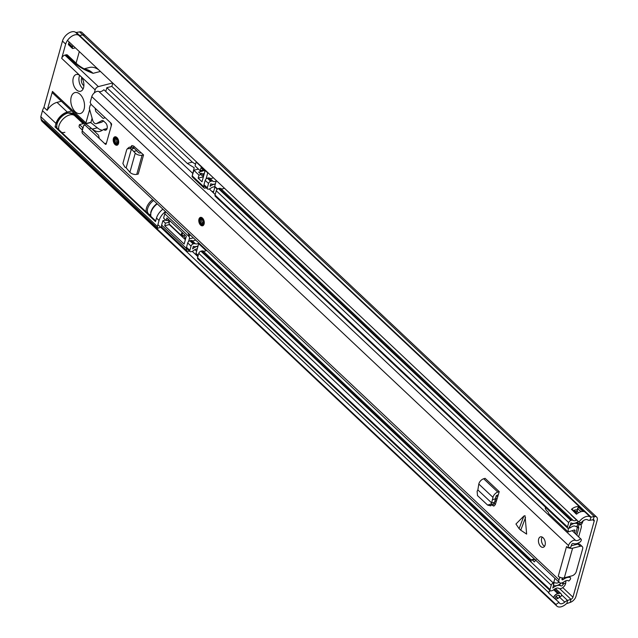 <?xml version="1.0" encoding="UTF-8"?>
<svg xmlns="http://www.w3.org/2000/svg" width="638" height="638" viewBox="0 0 638 638"><rect width="100%" height="100%" fill="white"/><g stroke="black" fill="none" stroke-linecap="round" stroke-linejoin="round"><path stroke-width="0.96" d="M578.961 522.043L581.21 522.833A5.295 3.054 -46.7 0 1 587.726 519.898A6.053 3.493 133.3 0 0 589.919 520.289L591.051 517.099L79.567 35.473L82.796 34.93L79.559 35.473A2.161 1.244 133.3 0 1 78.777 35.337A9.195 5.295 -46.7 0 0 67.476 40.417L578.961 522.043A9.195 5.295 -46.7 0 1 590.27 516.963A2.161 1.244 133.3 0 0 591.051 517.099L594.281 516.557A6.053 3.493 -46.7 0 1 596.674 517.107A6.053 3.493 -46.7 0 1 597.192 520.313L575.947 596.41A6.053 3.493 -46.7 0 1 570.324 602.36L566.927 603.508A2.161 1.244 133.3 0 0 565.938 604.098A9.195 5.295 -46.7 0 1 556.878 606.1A9.195 5.295 -46.7 0 1 555.945 604.473L559.008 602.328L553.625 597.646A4.314 2.488 -46.7 0 1 557.819 593.659L558.984 593.356A4.314 2.488 -46.7 0 1 561.089 593.803A4.314 2.488 -46.7 0 1 561.344 595.98L561.32 596.083A6.053 3.493 133.3 0 0 559.622 597.264A5.295 3.054 -46.7 0 1 559.191 597.623A5.295 3.054 -46.7 0 1 555.371 598.899M589.919 520.289L593.149 519.739A2.161 1.244 -46.7 0 1 594.002 519.938A2.161 1.244 -46.7 0 1 594.193 521.087L572.94 597.184A2.161 1.244 -46.7 0 1 570.938 599.305L567.533 600.462A6.053 3.493 133.3 0 0 564.774 602.112A5.295 3.054 -46.7 0 1 559.55 603.269A5.295 3.054 -46.7 0 1 559.008 602.328M79.319 51.574L76.082 63.154M590.27 516.963L75.563 32.307A2.161 1.244 133.3 0 0 76.345 32.45L79.575 31.9L82.796 34.93A6.053 3.493 -46.7 0 1 85.181 35.481A6.053 3.493 133.3 0 0 82.796 34.93L594.281 516.557L593.149 519.739M165.473 211.593A11.356 6.547 133.3 0 0 159.061 220.493L157.387 226.498L157.61 228.292L44.245 121.555L44.341 122.273A9.195 5.295 133.3 0 0 45.386 124.482A9.195 5.295 -46.7 0 1 44.461 122.847L45.131 122.376M157.905 224.64L548.592 592.519M44.461 122.847L555.945 604.473M549.98 590.485A4.314 2.488 133.3 0 0 548.473 592.806L553.625 597.646M570.763 514.324A4.314 2.488 133.3 0 0 571.074 514.922A4.314 2.488 133.3 0 0 571.193 515.049M577.071 520.273A4.314 2.488 -46.7 0 1 576.457 519.994A4.314 2.488 -46.7 0 1 575.907 519.173M575.667 512.777A1.946 1.124 133.3 0 0 576.816 511.213L577.143 510.033A5.295 3.054 133.3 0 0 573.458 510.695M576.6 514.14A3.246 1.874 133.3 0 0 576.337 514.148L571.544 509.236A9.195 5.295 -46.7 0 1 579.687 507.082L584.839 511.931A9.195 5.295 133.3 0 0 576.688 514.076L576.688 514.076M559.191 597.623L559.518 596.442A1.946 1.124 -46.7 0 0 558.449 595.262L557.285 595.565A1.946 1.124 -46.7 0 0 555.347 597.511L555.1 598.388A3.461 1.994 -46.7 0 1 555.036 598.588M213.69 191.392A4.976 2.735 -164.4 0 1 211.944 191.472M81.855 77.78A4.865 2.943 -104.4 0 0 81.52 78.626A4.865 2.943 -104.4 0 0 83.889 85.707M84.088 109.114A10.814 6.539 75.6 0 1 80.34 113.532A10.814 6.539 75.6 0 1 72.892 108.667A10.814 6.539 75.6 0 1 71.217 96.992A10.814 6.539 75.6 0 1 74.973 92.574A10.814 6.539 75.6 0 1 82.422 97.439A10.814 6.539 75.6 0 1 84.088 109.114M79.686 75.372A8.653 5.232 -104.4 0 0 79.272 76.504A8.653 5.232 -104.4 0 0 83.139 88.865M83.554 87.733A8.653 5.232 75.6 0 1 80.555 91.266A8.653 5.232 75.6 0 1 74.598 87.382A8.653 5.232 75.6 0 1 73.258 78.043A8.653 5.232 75.6 0 1 76.257 74.51A8.653 5.232 75.6 0 1 80.348 75.93A8.653 5.232 75.6 0 1 83.554 87.733M98.691 69.813A23.789 14.379 -104.4 0 0 89.352 67.492L84.24 68.8M195.555 164.165L192.269 162.116L111.849 86.393L112.774 83.076M157.61 228.292L161.677 226.897M68.441 44.189L68.681 43.32L72.541 46.957L72.301 47.826L68.441 44.189A1.085 0.622 133.3 0 0 68.529 44.764L72.389 48.4A1.085 0.622 133.3 0 0 72.892 48.48L75.364 47.85M68.681 43.32A5.295 3.054 -46.7 0 1 69.199 42.044M85.229 35.521A6.053 3.493 133.3 0 0 85.181 35.481L596.674 517.107M78.307 35.05A9.195 5.295 133.3 0 0 71.153 36.677A9.195 5.295 133.3 0 0 65.674 44.094L61.695 58.361A3.246 1.874 -46.7 0 1 64.924 55.107L66.009 54.828A3.246 1.874 -46.7 0 1 67.508 55.075L77.318 64.318A3.246 1.874 -46.7 0 0 75.826 64.071L66.009 54.828M85.237 123.732L52.739 93.14A3.246 1.874 -46.7 0 1 52.46 91.417L47.172 110.366A11.356 6.547 -46.7 0 1 57.013 102.367L61.36 101.259M556.878 606.1L45.394 124.474A9.195 5.295 133.3 0 0 45.545 124.625M57.013 102.367L67.309 112.065L71.655 110.948M64.924 55.107L98.38 86.608L112.647 82.956M85.029 69.191A23.789 14.379 75.6 0 1 93.084 73.322C86.274 70.866 80.516 67.78 75.826 64.071M89.655 109.529L85.923 122.919A3.246 1.874 133.3 0 0 85.819 123.581M90.875 122.663L92.103 118.245M105.772 91.497L106.841 87.677L111.849 86.393M98.38 86.608A3.246 1.874 133.3 0 0 95.15 89.862L94.296 92.901M91.106 104.337L90.995 104.736M192.269 162.116L187.261 163.4L106.841 87.677M196.265 161.693A2.161 1.244 133.3 0 0 196.161 161.996L195.061 165.912L200.212 170.761L201.058 167.714L204.926 171.351L202.007 181.79L198.147 178.154L199 175.107L193.848 170.258L192.756 174.174L194.183 167.722L187.261 163.4M193.848 170.258L198.434 169.086M203.65 175.897A5.407 3.118 -46.7 0 1 201.744 175.37A5.407 3.118 -46.7 0 1 201.225 174.541L198.649 172.116L202.262 171.191A2.704 1.555 133.3 0 0 203.801 170.29M203.793 175.378L201.656 173.361A5.407 3.118 -46.7 0 1 200.029 173.416M204.327 173.488L202.334 173.999M198.147 178.154L203.394 176.806M206.05 178.959L207.741 172.898A2.161 1.244 -46.7 0 1 207.844 172.595M204.136 185.794L203.849 186.822A2.161 1.244 -46.7 0 0 204.04 187.971L192.038 176.67M206.281 187.811L205.037 188.13A2.161 1.244 -46.7 0 1 204.04 187.971M194.183 167.722L192.166 176.016M47.172 110.366L43.958 107.336L62.46 41.063L65.674 44.094M83.761 123.517L72.788 113.189L73.051 112.264M162.897 209.176A11.356 6.547 133.3 0 0 156.493 218.068L155.52 221.553L55.02 126.922L55.992 123.445L42.483 110.717L40.808 116.722L157.387 226.498M73.625 114.688A11.356 6.547 133.3 0 0 72.788 113.189M67.309 112.065A11.356 6.547 133.3 0 0 55.992 123.445M55.02 126.922L55.681 126.755L155.696 220.923M72.541 46.957A5.295 3.054 -46.7 0 1 73.059 45.681M44.341 122.273L41.119 119.242A9.195 5.295 133.3 0 0 42.172 121.451L45.386 124.482M43.958 107.336A11.356 6.547 133.3 0 0 42.483 110.717M75.563 32.307A9.195 5.295 133.3 0 0 68.314 33.391A9.195 5.295 133.3 0 0 62.46 41.063M85.181 35.481L81.967 32.45A6.053 3.493 133.3 0 0 79.575 31.9M100.421 71.448L93.084 73.322L86.888 70.068C84.184 69.095 80.994 67.173 77.318 64.318M192.756 174.174L192.269 175.913L203.849 186.822M200.212 170.761L202.437 170.186A5.407 3.118 -46.7 0 1 202.98 169.517M201.225 174.541L199 175.107M41.119 119.242L40.808 116.722M72.301 47.826A1.085 0.622 133.3 0 0 72.389 48.4M82.438 130.12L79.527 127.385A1.085 0.654 75.6 0 1 79.128 125.909L79.495 124.609L84.734 123.262M84.096 122.663L83.929 123.286L80.707 120.255L80.882 119.633M79.495 124.609L82.709 127.64L82.677 129.251M83.929 123.286L84.583 123.118M83.163 127.52L82.709 127.64M82.35 128.94L82.796 128.828M189.518 251.077A5.407 3.118 -46.7 0 1 189.486 251.085L188.976 251.213A4.322 2.496 -46.7 0 1 186.982 250.886A4.322 2.496 -46.7 0 1 186.607 248.589L186.663 248.381M188.569 241.547L189.311 238.891L193.362 237.854M190.483 235.151L188.968 235.534L189.35 236.889A3.246 1.962 75.6 0 1 189.311 238.891M188.968 235.534L188.098 232.902M165.609 220.03L162.857 220.732L161.645 225.086A4.322 2.496 133.3 0 0 162.012 227.375L186.982 250.886M165.768 211.872A4.322 2.496 133.3 0 0 164.803 213.77L163.583 218.124L166.159 220.549L166.885 217.933L186.32 236.235L184.135 244.059L164.7 225.764L165.433 223.156L162.857 220.732M165.433 223.156L169.309 222.168M168.911 219.839L166.159 220.549M164.7 225.764L169.309 224.584L185.355 239.697M64.901 132.321A10.814 6.236 -46.7 0 1 61.719 132.441M58.863 129.745A10.814 6.236 -46.7 0 1 69.757 114.92A10.814 6.236 -46.7 0 1 74.742 115.749A10.814 6.236 133.3 0 0 69.757 114.92A10.814 6.236 133.3 0 0 58.863 129.745M185.459 239.306L184.119 235.908A2.161 1.244 -46.7 0 1 184.669 234.672M184.095 236.531L182.428 234.967A2.161 1.244 -46.7 0 1 182.731 232.862M183.441 235.924A3.246 1.874 -46.7 0 1 183.186 236.004A3.246 1.874 -46.7 0 1 181.686 235.757A3.246 1.874 -46.7 0 1 182.277 232.423M181.686 235.757L169.461 224.249A3.246 1.874 -46.7 0 1 170.051 220.915M134.195 148.175L131.356 149.196L130.024 148.582L127.353 148.75L126.675 149.818L122.887 163.503L124.857 167.084L126.157 167.826L131.356 149.196L133.821 147.928L136.867 150.823L133.669 151.397L131.372 149.125L131.835 148.965M130.024 148.582L131.899 147.027L129.227 147.203L127.353 148.75M131.899 147.027L133.821 147.928M132.074 145.52L130.981 146.748L131.747 145.663L133.605 145.998L143.558 154.922L142.091 155.225A4.976 2.735 -164.4 0 1 135.256 153.128L133.669 151.397M141.237 152.737L139.929 153.008A1.085 0.598 -164.4 0 1 138.446 152.554L136.867 150.823M525.537 517.57L520.728 530.186L526.645 534.102L525.026 515.703L523.902 516.022L515.943 524.021L519.093 528.647L523.902 516.022M538.655 539.038A5.407 3.27 -104.4 0 0 539.493 544.876A5.407 3.27 -104.4 0 0 543.217 547.308A5.407 3.27 -104.4 0 0 545.091 545.099A5.407 3.27 -104.4 0 0 544.254 539.262A5.407 3.27 -104.4 0 0 540.53 536.829A5.407 3.27 -104.4 0 0 538.655 539.038M192.772 173.416L103.898 89.727A5.295 3.054 -46.7 0 1 98.858 91.505A5.192 2.991 133.3 0 0 94.839 92.478A5.192 2.991 133.3 0 0 91.784 96.633L90.165 102.447L91.098 104.313A1.085 0.654 -104.4 0 0 91.362 104.672L95.07 108.165L95.668 110.972A1.085 0.654 -104.4 0 0 96.075 111.746L102.933 118.205A1.085 0.654 -104.4 0 0 103.444 118.389A1.085 0.654 -104.4 0 0 103.516 118.357L105.103 117.615L111.148 123.309A1.085 0.654 75.6 0 1 111.554 124.785L106.211 143.925A1.085 0.654 75.6 0 1 105.836 144.363A1.085 0.654 75.6 0 1 105.318 144.188L106.195 143.965M572.382 530.864L581.138 539.277A2.161 1.244 133.3 0 1 579.846 542.172A9.195 5.295 -46.7 0 1 573.307 543.496A1.3 0.75 133.3 0 0 572.302 543.736A1.3 0.75 133.3 0 0 571.536 544.78L570.882 547.109L568.362 547.755A4.434 2.44 15.6 0 0 572.589 548.209L580.269 546.248A4.322 2.496 133.3 0 1 582.263 546.575A4.322 2.496 133.3 0 1 582.638 548.871L576.321 571.489A4.322 2.496 133.3 0 1 572.007 575.827L564.327 577.789A4.434 2.44 -164.4 0 1 560.1 577.334L558.968 579.79A5.192 2.991 133.3 0 0 559.414 582.542L82.669 133.629A5.192 2.991 133.3 0 1 82.222 130.878L83.849 125.064L85.213 125.375A1.085 0.654 -104.4 0 1 85.532 125.55L89.24 129.043L90.827 128.302A1.085 0.654 -104.4 0 1 90.899 128.27A1.085 0.654 -104.4 0 1 91.409 128.453L98.268 134.913A1.085 0.654 -104.4 0 1 98.675 135.687L99.273 138.494L105.318 144.188M559.622 577.454L558.266 576.186L566.528 546.606L567.876 547.875L568.53 545.546A5.192 2.991 133.3 0 1 571.584 541.391A5.192 2.991 133.3 0 1 575.604 540.418A5.295 3.054 -46.7 0 0 580.644 538.639M113.381 138.598A4.322 2.616 -104.4 0 0 114.05 143.263A4.322 2.616 -104.4 0 0 117.033 145.209A4.322 2.616 -104.4 0 0 118.532 143.446A4.322 2.616 -104.4 0 0 117.863 138.773A4.322 2.616 -104.4 0 0 114.88 136.827A4.322 2.616 -104.4 0 0 113.381 138.598M198.952 219.169A4.322 2.616 -104.4 0 0 199.622 223.834A4.322 2.616 -104.4 0 0 202.597 225.78A4.322 2.616 -104.4 0 0 204.096 224.018A4.322 2.616 -104.4 0 0 203.434 219.344A4.322 2.616 -104.4 0 0 200.452 217.399A4.322 2.616 -104.4 0 0 198.952 219.169M494.043 506.022L492.6 505.495L493.732 506.046L495.255 504.73L499.235 491.659L485.079 478.333L483.652 478.763A4.976 2.871 133.3 0 0 478.811 484.043L477.862 489.928L477.128 491.236L477.487 495.582L487.607 505.073L490.734 505.862M126.157 167.826L129.905 172.268A4.976 2.735 -164.4 0 0 136.747 174.365L138.215 174.062L143.558 154.922M520.728 530.186L519.093 528.647M542.196 537.076A5.407 3.27 -104.4 0 0 541.662 538.273A5.407 3.27 -104.4 0 0 544.557 546.295M495.343 504.475L494.123 503.326M562.285 577.9L561.974 579.017A1.3 0.75 133.3 0 0 562.086 579.711A1.3 0.75 133.3 0 0 563.242 579.527A9.195 5.295 -46.7 0 1 569.997 577.446L569.08 576.577M133.486 147.769L133.908 146.262M560.1 577.334A4.434 2.44 -164.4 0 1 558.266 576.186M568.362 547.755L567.876 547.875M83.849 125.064L84.974 124.777M568.753 581.043L569.75 580.07A2.161 1.244 133.3 0 0 570.34 577.629A2.161 1.244 133.3 0 0 569.997 577.446M209.272 188.952L215.205 194.534M559.414 582.542A5.192 2.991 133.3 0 0 564.048 581.808A5.295 3.054 -46.7 0 1 568.777 581.058A5.295 3.054 -46.7 0 1 568.793 581.074M580.269 546.248L577.948 544.062L571.257 545.777M577.948 544.062A4.322 2.496 -46.7 0 1 579.942 544.397L582.263 546.575M498.358 494.793L497.09 495.184A1.085 0.622 133.3 0 0 496.037 496.324L494.442 502.848L493.246 504.626L490.04 505.575M487.607 505.073L490.813 504.124L493.246 504.626M499.235 491.659L497.807 492.097A4.976 2.871 133.3 0 0 492.967 497.369L491.635 502.896L494.442 502.848M477.862 489.928L491.635 502.896L490.813 504.124M494.633 502.441L492.137 502.872M492.496 499.729L495.566 498.693M102.12 130.2A17.306 10.455 75.6 0 1 97.327 127.799L90.748 122.56L85.739 123.844A1.085 0.654 -104.4 0 0 85.285 123.716A1.085 0.654 -104.4 0 0 84.91 124.163L84.886 124.251A1.085 0.654 -104.4 0 0 85.332 125.367L104.034 142.976A3.246 1.962 -104.4 0 0 105.565 143.51A3.246 1.962 -104.4 0 0 106.698 142.186L111.068 126.523A3.246 1.962 -104.4 0 0 109.864 122.097L91.848 105.134A2.161 1.308 -104.4 0 0 90.827 104.784A2.161 1.308 -104.4 0 0 90.086 105.637L89.432 107.981A1.085 0.654 -104.4 0 0 89.448 108.795L92.725 120.454A4.322 2.616 -104.4 0 0 94.193 122.943A4.322 2.616 -104.4 0 0 96.234 123.652A4.322 2.616 -104.4 0 0 96.314 123.628L101.322 122.344L103.659 121.084M90.748 122.56A1.085 0.654 -104.4 0 0 90.293 122.432L85.285 123.716M85.739 123.844L92.319 129.083L97.327 127.799M102.399 120.502L101.833 120.646A3.246 1.962 75.6 0 1 102.112 120.542A3.246 1.962 75.6 0 1 103.643 121.076L105.581 122.895A4.107 2.48 75.6 0 1 107.272 127.114A4.107 2.48 75.6 0 1 105.677 130.184A4.107 2.48 75.6 0 1 103.731 129.506L101.235 130.87A17.306 10.455 75.6 0 1 99.887 131.38A17.306 10.455 75.6 0 1 92.319 129.083M101.833 120.646L96.314 123.628M201.975 219.281A2.432 1.467 -104.4 0 0 201.752 219.799A2.432 1.467 -104.4 0 0 203.036 223.404M116.411 138.709A2.432 1.467 -104.4 0 0 116.18 139.228A2.432 1.467 -104.4 0 0 117.464 142.832M496.635 495.431A11.029 6.667 -104.4 0 0 497.265 496.077L497.847 496.627M213.315 192.756L214.918 186.998M577.191 522.163L579.392 524.237L581.689 524.149L582.877 521.565A4.825 2.783 133.3 0 0 583.156 520.799M576.824 535.043L578.706 528.304A2.161 1.244 133.3 0 0 578.514 527.155A2.161 1.244 133.3 0 0 578.052 526.948L576.561 526.757A4.546 2.616 -46.7 0 1 575.699 526.422A5.407 3.118 133.3 0 0 571.074 527.251A4.107 2.369 -46.7 0 1 569.319 528.12L568.649 528.28A2.161 1.244 -46.7 0 1 567.676 528.105A2.161 1.244 -46.7 0 1 567.493 526.964L568.705 522.626A2.161 1.244 -46.7 0 1 570.858 520.456L571.52 520.281A4.107 2.369 -46.7 0 1 573.195 520.433A5.407 3.118 133.3 0 0 576.664 520.122M224.385 188.17A5.407 3.118 133.3 0 1 223.882 188.425A5.407 3.118 -46.7 0 1 220.756 188.561A4.107 2.369 133.3 0 0 219.081 188.417L218.411 188.593A2.161 1.244 133.3 0 0 216.258 190.754L568.705 522.626M217.311 189.199L214.958 186.982A1.085 0.622 -46.7 0 1 214.815 186.902A1.085 0.622 -46.7 0 1 214.719 186.328L215.317 184.175A8.653 4.984 133.3 0 0 210.285 186.176A0.861 0.502 -46.7 0 1 210.077 186.304L210.795 183.736A0.861 0.502 -46.7 0 1 210.987 183.792A8.653 4.984 133.3 0 0 215.421 183.8L216.322 180.578M578.658 536.773A4.322 2.496 133.3 0 0 578.69 536.686L581.21 527.666A5.407 3.118 133.3 0 0 580.74 524.795A5.407 3.118 133.3 0 0 579.575 524.276L578.084 524.085A1.3 0.75 -46.7 0 1 577.837 523.989A8.653 4.984 133.3 0 0 570.452 525.313A0.861 0.502 -46.7 0 1 570.236 525.441L570.954 522.873A0.861 0.502 -46.7 0 1 571.146 522.929A8.653 4.984 133.3 0 0 578.299 521.421M559.103 582.247A5.407 3.118 -46.7 0 1 555.538 582.901A4.107 2.369 133.3 0 0 554.031 582.869L553.361 583.052A2.161 1.244 133.3 0 0 551.224 585.213L550.012 589.552A2.161 1.244 133.3 0 0 550.203 590.7A2.161 1.244 133.3 0 0 551.2 590.86L551.87 590.692A4.107 2.369 133.3 0 0 553.888 589.6A5.407 3.118 -46.7 0 1 558.784 588.38A4.825 2.783 -46.7 0 0 562.971 587.438A4.825 2.783 -46.7 0 0 565.731 582.957L565.906 580.779M216.258 190.754L215.046 195.092A2.161 1.244 133.3 0 0 215.229 196.241L567.676 528.105M198.936 243.11A5.407 3.118 -46.7 0 1 195.38 243.764A4.107 2.369 133.3 0 0 193.864 243.732L193.194 243.915A2.161 1.244 133.3 0 0 191.065 246.077L189.853 250.415A2.161 1.244 133.3 0 0 190.036 251.563A2.161 1.244 133.3 0 0 191.033 251.723L191.703 251.555A4.107 2.369 133.3 0 0 193.721 250.463A5.407 3.118 -46.7 0 1 197.246 248.9L198.091 245.877A8.653 4.984 -46.7 0 1 193.489 246.34A0.861 0.502 133.3 0 0 193.322 246.308L192.604 248.884A0.861 0.502 133.3 0 0 192.859 248.716A8.653 4.984 -46.7 0 1 197.987 246.252M195.595 239.96A5.407 3.118 -46.7 0 1 192.03 240.614A4.107 2.369 133.3 0 0 190.523 240.582L189.853 240.765A2.161 1.244 133.3 0 0 187.716 242.926L186.503 247.265A2.161 1.244 133.3 0 0 186.695 248.413L190.036 251.563M561.257 583.044A8.653 4.984 -46.7 0 1 553.648 585.477A0.861 0.502 133.3 0 0 553.489 585.445L552.771 588.013A0.861 0.502 133.3 0 0 553.018 587.853A8.653 4.984 -46.7 0 1 560.858 585.891A1.579 0.909 -46.7 0 0 562.23 585.588A1.579 0.909 -46.7 0 0 563.131 584.121L565.731 582.957M579.392 524.237L580.197 522.474M214.878 186.958A5.407 3.118 133.3 0 0 210.915 188.114A4.107 2.369 -46.7 0 1 209.152 188.984L208.49 189.143A2.161 1.244 -46.7 0 1 207.509 188.976L204.168 185.825A2.161 1.244 -46.7 0 1 203.977 184.677L205.189 180.339A2.161 1.244 -46.7 0 1 207.35 178.169L208.012 177.994A4.107 2.369 -46.7 0 1 209.687 178.146A5.407 3.118 133.3 0 0 213.315 177.747M563.274 582.319L563.131 584.121L561.863 582.925M550.203 590.7L197.756 258.829A2.161 1.244 -46.7 0 1 197.573 257.68L198.785 253.342A2.161 1.244 -46.7 0 1 200.914 251.181L201.584 251.005A4.107 2.369 -46.7 0 1 203.099 251.029A5.407 3.118 133.3 0 0 206.656 250.383M205.189 180.339L208.538 183.489A2.161 1.244 -46.7 0 1 210.692 181.32L211.361 181.152A4.107 2.369 -46.7 0 1 213.036 181.296A5.407 3.118 133.3 0 0 216.162 181.152M207.509 188.976A2.161 1.244 -46.7 0 1 207.326 187.827L208.538 183.489M495.774 497.664L497.154 498.972M206.09 250.686L198.689 243.724L198.091 245.877M198.689 243.724A1.085 0.622 -46.7 0 1 199 243.166M198.123 255.702L196.129 253.82A1.085 0.622 -46.7 0 1 196.033 253.246L197.246 248.9M223.882 188.425L224.042 187.851M568.267 528.328L568.211 531.933L574.16 530.034L575.061 530.712L574.312 530.003M542.834 544.661L542.388 543.903M545.618 507.338L545.243 508.103L546.288 510.344L548.217 512.162L548.672 513.582L567.972 531.757M536.087 559.685L534.333 561.903L532.403 560.084L530.776 559.933L531.191 561.631M577.765 544.11A30.799 18.614 -104.4 0 0 577.685 543.289M574.471 532.834L574.798 530.042M577.43 526.868L575.699 533.99M534.891 559.446L532.403 560.084M554.908 578.291L553.712 582.837M534.413 559L530.776 559.933M592.822 519.795L594.193 521.087M562.764 587.59L572.94 597.184M192.269 251.364L197.868 256.628M550.1 590.605A4.322 2.496 133.3 0 0 548.592 592.933M555.706 588.738L555.961 588.954A4.322 2.496 133.3 0 0 555.371 588.611M553.688 589.759L557.692 593.531A2.377 1.435 75.6 0 1 557.819 593.659M558.984 593.356A2.377 1.435 -104.4 0 0 558.856 593.228L557.692 593.531A4.322 2.496 133.3 0 0 553.489 597.535M560.969 593.683A4.322 2.496 133.3 0 0 560.85 593.563A4.322 2.496 133.3 0 0 558.856 593.228L554.502 589.129M566.927 603.508L567.533 600.462L561.472 594.744M570.324 602.36L570.938 599.305L559.638 588.667M571.074 514.922L571.305 515.169A4.322 2.496 -46.7 0 1 570.874 514.435M576.329 519.882A4.322 2.496 -46.7 0 1 576.194 519.771A4.322 2.496 -46.7 0 1 575.763 519.037M559.622 597.264L564.774 602.112M194.941 249.618L196.608 251.189M558.178 598.284L556.081 596.307M558.473 595.262L559.558 596.283L559.183 597.631M572.94 510.209A3.461 1.994 133.3 0 0 571.544 509.236M579.687 507.082L578.833 507.306A1.3 0.75 133.3 0 0 577.542 508.606L577.143 510.033M582.996 511.445L578.913 507.601L580.006 507.322M571.449 509.539A3.246 1.874 -46.7 0 1 572.565 509.858L576.888 513.925M578.634 512.729L577.111 511.293L577.837 508.685A1.085 0.622 -46.7 0 1 578.913 507.601L578.833 507.306M577.542 508.606L581.043 511.7M575.891 512.984A2.161 1.244 -46.7 0 0 577.111 511.293L576.816 511.213M85.923 122.919L52.46 91.417M61.695 58.361L95.15 89.862M156.493 218.068L159.061 220.493M79.559 35.473L76.345 32.45M207.741 172.898L196.161 161.996M202.262 171.191L201.464 170.434M161.645 225.086L186.607 248.589M189.35 236.889L164.803 213.77M56.806 127.807L56.83 123.493L58.68 119.537L62.779 115.199L67.317 112.926L72.812 113.931A10.814 6.236 133.3 0 0 67.827 113.101A10.814 6.236 133.3 0 0 56.934 127.935M150.704 214.193A10.025 5.782 -46.7 0 1 156.988 203.602M157.259 203.857A10.814 6.236 133.3 0 0 150.911 216.418M153.638 200.452A10.025 5.782 133.3 0 0 147.545 209.057A10.025 5.782 133.3 0 0 150.488 214.791M146.325 212.103A10.814 6.236 -46.7 0 1 152.673 199.542M82.222 130.878L558.968 579.79M91.784 96.633L568.53 545.546M98.858 91.505L575.604 540.418M562.126 578.475L563.242 579.527M564.327 577.789L572.589 548.209M492.967 497.369L478.811 484.043M497.807 492.097L483.652 478.763M129.905 172.268L135.256 153.128M136.747 174.365L142.091 155.225M103.731 129.506L107.056 128.661M103.627 129.41L107.096 128.525M203.777 223.715A3.788 2.289 -104.4 0 0 202.374 218.547A3.788 2.289 -104.4 0 0 199.271 219.472A3.788 2.289 -104.4 0 0 200.675 224.64A3.788 2.289 -104.4 0 0 203.777 223.715M199.367 219.065A4.322 2.616 75.6 0 1 200.667 217.367M202.804 225.716A4.322 2.616 75.6 0 1 200.587 224.552M199.758 219.927A2.975 1.794 75.6 0 1 202.198 219.201A2.975 1.794 75.6 0 1 203.299 223.26A2.975 1.794 75.6 0 1 200.858 223.986A2.975 1.794 75.6 0 1 199.758 219.927M202.549 223.842L203.195 223.005C203.323 220.74 202.701 219.448 201.337 219.129A2.432 1.467 -104.4 0 0 200.499 220.126A2.432 1.467 -104.4 0 0 200.874 222.75A2.432 1.467 -104.4 0 0 202.549 223.842A2.432 1.467 -104.4 0 0 203.251 223.212M118.205 143.143A3.788 2.289 -104.4 0 0 116.81 137.975A3.788 2.289 -104.4 0 0 113.708 138.901A3.788 2.289 -104.4 0 0 115.103 144.06A3.788 2.289 -104.4 0 0 118.205 143.143M113.803 138.486A4.322 2.616 75.6 0 1 115.095 136.787M117.233 145.145A4.322 2.616 75.6 0 1 115.015 143.981M114.186 139.355A2.975 1.794 75.6 0 1 116.626 138.629A2.975 1.794 75.6 0 1 117.727 142.689A2.975 1.794 75.6 0 1 115.287 143.414A2.975 1.794 75.6 0 1 114.186 139.355M116.977 143.271L117.623 142.433C117.751 140.169 117.137 138.877 115.773 138.558A2.432 1.467 -104.4 0 0 114.928 139.547A2.432 1.467 -104.4 0 0 115.303 142.178A2.432 1.467 -104.4 0 0 116.977 143.271A2.432 1.467 -104.4 0 0 117.687 142.641M497.265 496.077L496.021 496.396M220.756 188.561L573.195 520.433M576.361 522.602L577.837 523.989M219.081 188.417L571.52 520.281M218.411 188.593L570.858 520.456M215.046 195.092L567.493 526.964M186.503 247.265L189.853 250.415M189.853 240.765L193.194 243.915M187.716 242.926L191.065 246.077M192.03 240.614L195.38 243.764M190.523 240.582L193.864 243.732M577.581 527.251L578.706 528.304M553.337 582.215L554.031 582.869L553.489 585.445L553.361 583.052L200.914 251.181M579.527 524.229L578.052 526.948M576.457 522.554L578.084 524.085L576.561 526.757M568.649 528.28L570.236 525.441L569.319 528.12M582.255 521.589L582.877 521.565M197.573 257.68L550.012 589.552M198.785 253.342L551.224 585.213M201.584 251.005L530.816 561.017M203.099 251.029L531.071 559.853M495.415 499.307L496.659 500.479M209.687 178.146L213.036 181.296M208.012 177.994L211.361 181.152M207.35 178.169L210.692 181.32M203.977 184.677L207.326 187.827M559.327 584.448L560.858 585.891M196.033 253.246L198.235 255.32M214.719 186.328L217.558 189M561.089 593.803L555.961 588.954M576.457 519.994L571.305 515.169M557.851 598.452L555.85 596.57M72.812 113.931L83.155 123.668M150.775 216.298L150.783 212.055L152.586 208.14L156.932 203.554M149.316 214.918L150.512 215.11M167.539 220.19L169.397 221.944M569.192 576.545L570.34 577.629M96.234 123.652L101.243 122.368M90.827 104.784L91.338 104.648M105.565 143.51L106.379 143.303M200.874 217.295L199.168 219.217C198.889 223.244 200.172 225.397 203.02 225.677M115.303 136.723L113.604 138.645C113.317 142.673 114.601 144.826 117.448 145.105M574.32 510.24L576.329 512.131M495.024 500.878L496.173 501.962M580.117 524.205L580.74 524.795M214.815 186.902L217.279 189.223"/></g></svg>
